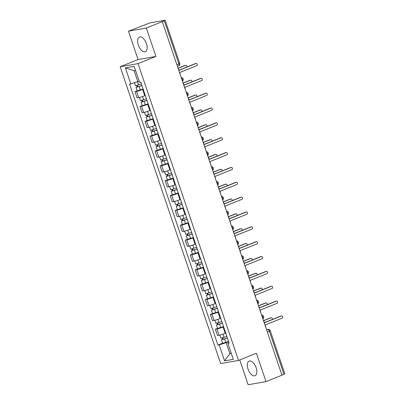 <?xml version="1.0" encoding="UTF-8"?>
<svg xmlns="http://www.w3.org/2000/svg" width="405" height="405" viewBox="0 0 405 405"><rect width="100%" height="100%" fill="white"/><g stroke="black" fill="none" stroke-linecap="round" stroke-linejoin="round"><path stroke-width="0.61" d="M256.147 367.705A7.872 4.06 -111.9 0 0 249.146 361.118A7.872 4.06 -111.9 0 0 248.022 369.137A7.872 4.06 -111.9 0 0 255.023 375.724A7.872 4.06 -111.9 0 0 256.147 367.705M146.463 43.659A7.872 4.06 -111.9 0 0 139.462 37.073A7.872 4.06 -111.9 0 0 138.338 45.092A7.872 4.06 -111.9 0 0 145.339 51.678A7.872 4.06 -111.9 0 0 146.463 43.659M239.75 359.939L248.149 384.75L266.014 381.606L281.976 375.182L162.304 21.622L146.342 28.046L128.476 31.19L138.075 59.56L120.184 66.759L220.654 363.579L238.52 360.435L138.049 63.61L155.94 56.416L146.342 28.046M128.476 31.19L150.093 22.847L165.144 20.25L179.739 63.372L178.868 63.838L164.273 20.716L165.144 20.25M266.014 381.606L256.411 353.236L238.52 360.435M267.346 331.953L270.221 330.683L284.816 373.81L283.945 374.271L269.35 331.148A2.02 1.043 -111.9 0 0 267.664 329.427L266.556 329.619M281.946 375.076L283.945 374.271M164.273 20.716L162.304 21.622M143.188 89.227L142.641 89.449A4.642 0.43 161.3 0 1 136.551 91.358L134.961 91.636L137.087 97.919L138.677 97.64A4.642 0.43 -18.7 0 0 144.767 95.732L145.314 95.509M137.168 90.745L134.961 91.636M148.215 104.08L147.663 104.298A4.642 0.43 161.3 0 1 141.578 106.206L139.988 106.485L142.115 112.767L143.704 112.489A4.642 0.43 -18.7 0 0 149.794 110.58L150.341 110.362M142.195 105.599L139.988 106.485M153.242 118.928L152.69 119.151A4.642 0.43 161.3 0 1 146.605 121.054L145.015 121.338L147.142 127.621L148.731 127.337A4.642 0.43 -18.7 0 0 154.816 125.434L155.368 125.211M147.223 120.447L145.015 121.338M158.269 133.782L157.717 133.999A4.642 0.43 161.3 0 1 151.632 135.908L150.042 136.186L152.169 142.469L153.758 142.19A4.642 0.43 -18.7 0 0 159.843 140.282L160.395 140.064M152.25 135.3L150.042 136.186M163.296 148.63L162.744 148.853A4.642 0.43 161.3 0 1 156.659 150.756L155.069 151.04L157.196 157.322L158.785 157.039A4.642 0.43 -18.7 0 0 164.87 155.135L165.422 154.912M157.277 150.149L155.069 151.04M168.323 163.478L167.771 163.701A4.642 0.43 161.3 0 1 161.686 165.61L160.096 165.888L162.223 172.171L163.812 171.892A4.642 0.43 -18.7 0 0 169.898 169.984L170.449 169.761M162.304 165.002L160.096 165.888M173.35 178.332L172.798 178.554A4.642 0.43 161.3 0 1 166.713 180.458L165.124 180.736L167.25 187.024L168.839 186.74A4.642 0.43 -18.7 0 0 174.925 184.837L175.476 184.614M167.331 179.85L165.124 180.736M178.377 193.18L177.825 193.403A4.642 0.43 161.3 0 1 171.74 195.311L170.151 195.59L172.277 201.872L173.867 201.594A4.642 0.43 -18.7 0 0 179.952 199.685L180.503 199.462M172.358 194.699L170.151 195.59M183.404 208.033L182.852 208.251A4.642 0.43 161.3 0 1 176.767 210.16L175.178 210.438L177.304 216.721L178.894 216.442A4.642 0.43 -18.7 0 0 184.979 214.539L185.53 214.316M177.385 209.552L175.178 210.438M188.426 222.882L187.88 223.104A4.642 0.43 161.3 0 1 181.789 225.013L180.205 225.291L182.331 231.574L183.921 231.295A4.642 0.43 -18.7 0 0 190.006 229.387L190.558 229.164M182.412 224.4L180.205 225.291M193.453 237.735L192.907 237.953A4.642 0.43 161.3 0 1 186.816 239.861L185.232 240.14L187.358 246.422L188.943 246.144A4.642 0.43 -18.7 0 0 195.033 244.235L195.58 244.018M187.439 239.254L185.232 240.14M198.48 252.583L197.934 252.806A4.642 0.43 161.3 0 1 191.843 254.71L190.254 254.993L192.385 261.276L193.97 260.997A4.642 0.43 -18.7 0 0 200.06 259.089L200.607 258.866M192.466 254.102L190.254 254.993M203.507 267.437L202.961 267.654A4.642 0.43 161.3 0 1 196.87 269.563L195.281 269.841L197.407 276.124L198.997 275.845A4.642 0.43 -18.7 0 0 205.087 273.937L205.634 273.719M197.493 268.955L195.281 269.841M208.535 282.285L207.983 282.508A4.642 0.43 161.3 0 1 201.898 284.411L200.308 284.695L202.434 290.977L204.024 290.694A4.642 0.43 -18.7 0 0 210.114 288.79L210.661 288.568M202.515 283.804L200.308 284.695M213.562 297.133L213.01 297.356A4.642 0.43 161.3 0 1 206.925 299.265L205.335 299.543L207.461 305.826L209.051 305.547A4.642 0.43 -18.7 0 0 215.136 303.639L215.688 303.416M207.542 298.657L205.335 299.543M218.589 311.987L218.037 312.209A4.642 0.43 161.3 0 1 211.952 314.113L210.362 314.391L212.488 320.679L214.078 320.395A4.642 0.43 -18.7 0 0 220.163 318.492L220.715 318.269M212.569 313.505L210.362 314.391M223.616 326.835L223.064 327.058A4.642 0.43 161.3 0 1 216.979 328.966L215.389 329.245L217.515 335.527L219.105 335.249A4.642 0.43 -18.7 0 0 225.19 333.34L225.742 333.118M217.596 328.354L215.389 329.245M135.538 70.455L134.106 70.708L137.811 81.658L139.148 81.121M137.811 81.658L130.8 83.85L125.388 67.858L134.136 66.319L139.553 82.311L140.773 82.099L229.129 343.121L227.904 343.339L233.315 359.331L224.567 360.875L219.156 344.878L226.167 342.686L229.873 353.631L231.301 353.378M130.8 83.85L129.575 84.068L217.93 345.095L219.156 344.878M120.184 66.759L138.049 63.61M138.075 59.56L155.94 56.416M231.204 353.094L229.873 353.631L224.567 360.875M228.643 341.688L226.167 342.686M222.623 343.207L217.93 345.095M228.921 342.503L227.904 343.339M125.388 67.858L134.106 70.708M180.235 74.586A2.02 1.721 80 0 0 180.109 73.776L179.688 72.541L196.658 65.711A1.159 0.987 80 0 0 195.919 63.524L178.949 70.349L178.529 69.113A2.02 1.721 80 0 0 178.144 68.41M178.904 70.217L195.24 63.641A1.159 0.987 -100 0 1 195.407 63.595L196.086 63.474M141.401 83.946L135.493 85.789L134.45 82.711M141.907 85.445L137.285 86.989L137.806 86.71L137.361 85.394M186.745 67.063A1.159 0.987 80 0 0 185.5 65.357L178.114 68.329M141.947 85.561L136.04 87.409L137.128 86.827L136.708 85.587M143.107 88.989L137.199 90.836L136.04 87.409M178.068 68.192L184.822 65.478A1.159 0.987 -100 0 1 184.994 65.428L185.667 65.311M137.867 86.893L137.128 86.827M185.257 89.434A2.02 1.721 80 0 0 185.136 88.629L184.715 87.389L201.685 80.565A1.159 0.987 80 0 0 200.946 78.373L183.976 85.202L183.556 83.962A2.02 1.721 80 0 0 183.171 83.258M183.931 85.065L200.267 78.494A1.159 0.987 -100 0 1 200.434 78.443L201.113 78.327M190.284 104.287A2.02 1.721 80 0 0 190.163 103.477L189.743 102.242L206.712 95.413A1.159 0.987 80 0 0 205.973 93.226L189.003 100.05L188.583 98.815A2.02 1.721 80 0 0 188.193 98.111M188.958 99.919L205.294 93.342A1.159 0.987 -100 0 1 205.462 93.297L206.14 93.175M146.428 98.795L140.52 100.642L139.447 97.473M146.934 100.293L142.312 101.837L142.833 101.559L142.388 100.248M191.767 81.911A1.159 0.987 80 0 0 190.527 80.21L183.141 83.177M146.974 100.415L141.067 102.257L142.155 101.68L141.735 100.44M148.134 103.842L142.226 105.685L141.067 102.257M183.095 83.045L189.849 80.327A1.159 0.987 -100 0 1 190.021 80.281L190.694 80.16M142.894 101.741L142.155 101.68M151.455 113.643L145.547 115.491L144.474 112.322M151.961 115.141L147.339 116.691L147.86 116.412L147.415 115.096M196.795 96.76A1.159 0.987 80 0 0 195.554 95.059L188.168 98.03M152.002 115.263L146.094 117.111L147.182 116.529L146.762 115.288M153.161 118.69L147.253 120.538L146.094 117.111M188.123 97.894L194.876 95.18A1.159 0.987 -100 0 1 195.043 95.129L195.721 95.008M147.921 116.594L147.182 116.529M195.311 119.136A2.02 1.721 80 0 0 195.19 118.331L194.77 117.091L211.739 110.266A1.159 0.987 80 0 0 211 108.074L194.03 114.904L193.61 113.663A2.02 1.721 80 0 0 193.22 112.96M193.985 114.767L210.322 108.196A1.159 0.987 -100 0 1 210.489 108.145L211.167 108.029M200.338 133.989A2.02 1.721 80 0 0 200.217 133.179L199.797 131.944L216.766 125.115A1.159 0.987 80 0 0 216.022 122.928L199.057 129.752L198.637 128.517A2.02 1.721 80 0 0 198.248 127.813M199.012 129.615L215.349 123.044A1.159 0.987 -100 0 1 215.516 122.998L216.194 122.877M205.365 148.838A2.02 1.721 80 0 0 205.244 148.027L204.824 146.792L221.793 139.968A1.159 0.987 80 0 0 221.049 137.776L204.085 144.6L203.664 143.365A2.02 1.721 80 0 0 203.275 142.661M204.034 144.469L220.376 137.897A1.159 0.987 -100 0 1 220.543 137.847L221.221 137.725M156.482 128.496L150.574 130.339L149.501 127.175M156.988 129.995L152.361 131.539L152.887 131.26L152.442 129.949M201.822 111.613A1.159 0.987 80 0 0 200.581 109.907L193.195 112.879M157.029 130.116L151.121 131.959L152.209 131.382L151.789 130.142M158.188 133.544L152.28 135.386L151.121 131.959M193.15 112.747L199.903 110.028A1.159 0.987 -100 0 1 200.07 109.978L200.748 109.861M152.948 131.443L152.209 131.382M161.509 143.345L155.601 145.192L154.528 142.023M162.015 144.843L157.388 146.387L157.915 146.109L157.469 144.798M206.849 126.461A1.159 0.987 80 0 0 205.608 124.76L198.222 127.732M162.056 144.965L156.148 146.812L157.236 146.23L156.816 144.99M163.215 148.392L157.307 150.235L156.148 146.812M198.177 127.595L204.93 124.877A1.159 0.987 -100 0 1 205.097 124.831L205.775 124.71M157.975 146.291L157.236 146.23M166.536 158.198L160.628 160.041L159.555 156.877M167.042 159.697L162.415 161.241L162.937 160.962L162.496 159.651M211.876 141.315A1.159 0.987 80 0 0 210.635 139.609L203.249 142.58M167.083 159.818L161.175 161.661L162.263 161.079L161.843 159.843M168.242 163.24L162.334 165.088L161.175 161.661M203.204 142.449L209.957 139.73A1.159 0.987 -100 0 1 210.124 139.679L210.802 139.563M163.002 161.144L162.263 161.079M210.392 163.691A2.02 1.721 80 0 0 210.271 162.881L209.851 161.641L226.82 154.816A1.159 0.987 80 0 0 226.076 152.624L209.107 159.454L208.691 158.213A2.02 1.721 80 0 0 208.302 157.515M209.061 159.317L225.398 152.746A1.159 0.987 -100 0 1 225.57 152.695L226.248 152.579M171.563 173.046L165.655 174.894L164.582 171.725M172.069 174.545L167.442 176.089L167.964 175.81L167.523 174.499M216.903 156.163A1.159 0.987 80 0 0 215.657 154.462L208.276 157.434M172.11 174.666L166.202 176.509L167.29 175.932L166.87 174.692M173.269 178.094L167.361 179.936L166.202 176.509M208.231 157.297L214.984 154.578A1.159 0.987 -100 0 1 215.151 154.533L215.83 154.411M168.029 175.993L167.29 175.932M215.419 178.539A2.02 1.721 80 0 0 215.293 177.729L214.878 176.494L231.847 169.665A1.159 0.987 80 0 0 231.103 167.478L214.134 174.302L213.719 173.067A2.02 1.721 80 0 0 213.329 172.363M214.088 174.17L230.425 167.594A1.159 0.987 -100 0 1 230.597 167.548L231.275 167.427M176.585 187.9L170.677 189.743L169.609 186.578M177.096 189.398L172.469 190.942L172.991 190.664L172.55 189.353M221.93 171.016A1.159 0.987 80 0 0 220.684 169.31L213.303 172.282M177.137 189.515L171.229 191.362L172.317 190.78L171.897 189.545M178.296 192.942L172.388 194.79L171.229 191.362M213.258 172.15L220.011 169.432A1.159 0.987 -100 0 1 220.178 169.381L220.857 169.265M173.056 190.846L172.317 190.78M220.447 193.393A2.02 1.721 80 0 0 220.32 192.583L219.905 191.342L236.869 184.518A1.159 0.987 80 0 0 236.13 182.326L219.161 189.155L218.746 187.915A2.02 1.721 80 0 0 218.356 187.216M219.115 189.019L235.452 182.447A1.159 0.987 -100 0 1 235.624 182.397L236.302 182.28M181.612 202.748L175.704 204.596L174.636 201.427M182.123 204.247L177.496 205.791L178.018 205.512L177.572 204.201M226.957 185.865A1.159 0.987 80 0 0 225.712 184.164L218.33 187.135M182.164 204.368L176.256 206.211L177.339 205.634L176.924 204.393M183.323 207.795L177.415 209.638L176.256 206.211M218.285 186.999L225.038 184.28A1.159 0.987 -100 0 1 225.205 184.234L225.884 184.113M178.078 205.694L177.339 205.634M225.474 208.241A2.02 1.721 80 0 0 225.347 207.431L224.932 206.196L241.896 199.366A1.159 0.987 80 0 0 241.157 197.179L224.188 204.004L223.768 202.768A2.02 1.721 80 0 0 223.383 202.065M224.142 203.872L240.479 197.296A1.159 0.987 -100 0 1 240.651 197.25L241.324 197.129M186.639 217.601L180.731 219.444L179.663 216.28M187.145 219.1L182.523 220.644L183.045 220.366L182.599 219.049M231.984 200.718A1.159 0.987 80 0 0 230.739 199.012L223.352 201.984M187.186 219.216L181.278 221.064L182.366 220.482L181.951 219.247M188.35 222.644L182.442 224.492L181.278 221.064M223.307 201.847L230.06 199.133A1.159 0.987 -100 0 1 230.232 199.083L230.911 198.966M183.106 220.548L182.366 220.482M230.501 223.089A2.02 1.721 80 0 0 230.374 222.284L229.954 221.044L246.923 214.22A1.159 0.987 80 0 0 246.184 212.028L229.215 218.857L228.795 217.617A2.02 1.721 80 0 0 228.41 216.913M229.169 218.72L245.506 212.149A1.159 0.987 -100 0 1 245.678 212.098L246.351 211.982M235.528 237.943A2.02 1.721 80 0 0 235.401 237.133L234.981 235.897L251.951 229.068A1.159 0.987 80 0 0 251.211 226.881L234.242 233.705L233.822 232.47A2.02 1.721 80 0 0 233.437 231.766M234.196 233.574L250.533 226.997A1.159 0.987 -100 0 1 250.705 226.952L251.378 226.83M240.555 252.791A2.02 1.721 80 0 0 240.428 251.986L240.008 250.746L256.978 243.921A1.159 0.987 80 0 0 256.238 241.729L239.269 248.559L238.849 247.318A2.02 1.721 80 0 0 238.464 246.615M239.223 248.422L255.56 241.851A1.159 0.987 -100 0 1 255.727 241.8L256.406 241.684M245.577 267.644A2.02 1.721 80 0 0 245.455 266.834L245.035 265.599L262.005 258.77A1.159 0.987 80 0 0 261.266 256.583L244.296 263.407L243.876 262.172A2.02 1.721 80 0 0 243.491 261.468M244.25 263.27L260.587 256.699A1.159 0.987 -100 0 1 260.754 256.654L261.433 256.532M250.604 282.493A2.02 1.721 80 0 0 250.482 281.683L250.062 280.447L267.032 273.623A1.159 0.987 80 0 0 266.293 271.431L249.323 278.26L248.903 277.02A2.02 1.721 80 0 0 248.513 276.316M249.277 278.124L265.614 271.552A1.159 0.987 -100 0 1 265.781 271.502L266.46 271.38M255.631 297.346A2.02 1.721 80 0 0 255.509 296.536L255.089 295.296L272.059 288.471A1.159 0.987 80 0 0 271.32 286.279L254.35 293.109L253.93 291.873A2.02 1.721 80 0 0 253.54 291.17M254.305 292.972L270.641 286.401A1.159 0.987 -100 0 1 270.808 286.35L271.487 286.234M191.666 232.45L185.758 234.298L184.685 231.128M192.173 233.948L187.55 235.492L188.072 235.214L187.626 233.903M237.011 215.566A1.159 0.987 80 0 0 235.766 213.865L228.379 216.832M192.213 234.07L186.305 235.912L187.394 235.335L186.973 234.095M193.377 237.497L187.469 239.34L186.305 235.912M228.334 216.7L235.087 213.982A1.159 0.987 -100 0 1 235.259 213.936L235.938 213.815M188.133 235.396L187.394 235.335M196.693 247.303L190.785 249.146L189.712 245.977M197.2 248.797L192.577 250.346L193.099 250.067L192.653 248.751M242.038 230.415A1.159 0.987 80 0 0 240.793 228.714L233.407 231.685M197.24 248.918L191.332 250.766L192.421 250.184L192 248.943M198.399 252.345L192.491 254.193L191.332 250.766M233.361 231.549L240.114 228.835A1.159 0.987 -100 0 1 240.286 228.785L240.96 228.663M193.16 250.249L192.421 250.184M201.72 262.151L195.812 263.994L194.739 260.83M202.227 263.65L197.605 265.194L198.126 264.916L197.68 263.604M247.065 245.268A1.159 0.987 80 0 0 245.82 243.567L238.434 246.534M202.267 263.771L196.359 265.614L197.448 265.037L197.027 263.797M203.426 267.199L197.519 269.042L196.359 265.614M238.388 246.402L245.141 243.683A1.159 0.987 -100 0 1 245.314 243.633L245.987 243.516M198.187 265.098L197.448 265.037M206.747 277L200.84 278.848L199.766 275.678M207.254 278.498L202.632 280.042L203.153 279.764L202.708 278.453M252.087 260.116A1.159 0.987 80 0 0 250.847 258.415L243.461 261.387M207.294 278.62L201.386 280.468L202.475 279.885L202.054 278.645M208.453 282.047L202.546 283.89L201.386 280.468M243.415 261.25L250.168 258.537A1.159 0.987 -100 0 1 250.341 258.486L251.014 258.365M203.214 279.946L202.475 279.885M211.774 291.853L205.867 293.696L204.793 290.532M212.281 293.352L207.659 294.896L208.18 294.617L207.735 293.306M257.114 274.97A1.159 0.987 80 0 0 255.874 273.264L248.488 276.235M212.321 293.473L206.413 295.316L207.502 294.734L207.082 293.498M213.481 296.895L207.573 298.743L206.413 295.316M248.442 276.104L255.196 273.385A1.159 0.987 -100 0 1 255.363 273.334L256.041 273.218M208.241 294.8L207.502 294.734M216.802 306.701L210.894 308.549L209.82 305.38M217.308 308.2L212.681 309.744L213.207 309.466L212.762 308.154M262.141 289.818A1.159 0.987 80 0 0 260.901 288.117L253.515 291.089M217.348 308.321L211.44 310.164L212.529 309.587L212.109 308.347M218.508 311.749L212.6 313.591L211.44 310.164M253.469 290.952L260.223 288.233A1.159 0.987 -100 0 1 260.39 288.188L261.068 288.066M213.268 309.648L212.529 309.587M260.658 312.194A2.02 1.721 80 0 0 260.536 311.384L260.116 310.149L277.086 303.32A1.159 0.987 80 0 0 276.342 301.133L259.377 307.957L258.957 306.722A2.02 1.721 80 0 0 258.567 306.018M259.332 307.825L275.668 301.249A1.159 0.987 -100 0 1 275.835 301.204L276.514 301.082M221.829 321.555L215.921 323.398L214.847 320.233M222.335 323.053L217.708 324.597L218.234 324.319L217.789 323.008M267.168 304.671A1.159 0.987 80 0 0 265.928 302.965L258.542 305.937M222.375 323.17L216.467 325.018L217.556 324.435L217.136 323.2M223.535 326.597L217.627 328.445L216.467 325.018M258.496 305.805L265.25 303.087A1.159 0.987 -100 0 1 265.417 303.036L266.095 302.92M218.295 324.501L217.556 324.435M265.685 327.048A2.02 1.721 80 0 0 265.564 326.238L265.143 324.997L282.113 318.173A1.159 0.987 80 0 0 281.369 315.981L264.404 322.81L263.984 321.57A2.02 1.721 80 0 0 263.594 320.871M264.359 322.674L280.695 316.102A1.159 0.987 -100 0 1 280.862 316.052L281.541 315.935M226.856 336.403L220.948 338.251L219.874 335.082M227.362 337.902L222.735 339.446L223.256 339.167L222.816 337.856M272.195 319.52A1.159 0.987 80 0 0 270.955 317.819L263.569 320.79M227.402 338.023L221.494 339.866L222.583 339.289L222.163 338.048M228.562 341.45L222.654 343.293L221.494 339.866M263.523 320.654L270.277 317.935A1.159 0.987 -100 0 1 270.444 317.89L271.122 317.768M223.322 339.35L222.583 339.289M262.81 318.553A2.02 1.043 -111.9 0 0 262.718 316.943A2.02 1.043 -111.9 0 0 261.772 315.485M257.782 303.704A2.02 1.043 -111.9 0 0 257.691 302.095A2.02 1.043 -111.9 0 0 256.745 300.632M252.755 288.851A2.02 1.043 -111.9 0 0 252.664 287.241A2.02 1.043 -111.9 0 0 251.718 285.783M247.733 274.003A2.02 1.043 -111.9 0 0 247.637 272.393A2.02 1.043 -111.9 0 0 246.691 270.93M242.706 259.149A2.02 1.043 -111.9 0 0 242.61 257.539A2.02 1.043 -111.9 0 0 241.663 256.081M237.679 244.301A2.02 1.043 -111.9 0 0 237.583 242.691A2.02 1.043 -111.9 0 0 236.636 241.228M232.652 229.448A2.02 1.043 -111.9 0 0 232.556 227.838A2.02 1.043 -111.9 0 0 231.614 226.38M227.625 214.599A2.02 1.043 -111.9 0 0 227.529 212.989A2.02 1.043 -111.9 0 0 226.587 211.526M222.598 199.746A2.02 1.043 -111.9 0 0 222.502 198.136A2.02 1.043 -111.9 0 0 221.56 196.678M217.571 184.898A2.02 1.043 -111.9 0 0 217.475 183.288A2.02 1.043 -111.9 0 0 216.533 181.83M212.544 170.049A2.02 1.043 -111.9 0 0 212.453 168.44A2.02 1.043 -111.9 0 0 211.506 166.976M207.517 155.196A2.02 1.043 -111.9 0 0 207.426 153.586A2.02 1.043 -111.9 0 0 206.479 152.128M202.49 140.348A2.02 1.043 -111.9 0 0 202.399 138.738A2.02 1.043 -111.9 0 0 201.452 137.275M197.463 125.494A2.02 1.043 -111.9 0 0 197.372 123.884A2.02 1.043 -111.9 0 0 196.425 122.426M192.436 110.646A2.02 1.043 -111.9 0 0 192.345 109.036A2.02 1.043 -111.9 0 0 191.398 107.573M187.414 95.793A2.02 1.043 -111.9 0 0 187.318 94.183A2.02 1.043 -111.9 0 0 186.371 92.725M182.387 80.944A2.02 1.043 -111.9 0 0 182.29 79.334A2.02 1.043 -111.9 0 0 181.344 77.871M266.632 329.842L267.664 329.427A2.02 1.721 80 0 1 267.958 329.341L266.546 329.589M225.19 333.34L223.064 327.058M220.163 318.492L218.037 312.209M215.136 303.639L213.01 297.356M210.114 288.79L207.983 282.508M205.087 273.937L202.961 267.654M200.06 259.089L197.934 252.806M195.033 244.235L192.907 237.953M190.006 229.387L187.88 223.104M184.979 214.539L182.852 208.251M179.952 199.685L177.825 193.403M174.925 184.837L172.798 178.554M169.898 169.984L167.771 163.701M164.87 155.135L162.744 148.853M159.843 140.282L157.717 133.999M154.816 125.434L152.69 119.151M149.794 110.58L147.663 104.298M144.767 95.732L142.641 89.449M214.078 320.395L211.952 314.113M209.051 305.547L206.925 299.265M204.024 290.694L201.898 284.411M198.997 275.845L196.87 269.563M193.97 260.997L191.843 254.71M188.943 246.144L186.816 239.861M183.921 231.295L181.789 225.013M178.894 216.442L176.767 210.16M173.867 201.594L171.74 195.311M168.839 186.74L166.713 180.458M163.812 171.892L161.686 165.61M158.785 157.039L156.659 150.756M153.758 142.19L151.632 135.908M148.731 127.337L146.605 121.054M143.704 112.489L141.578 106.206M138.677 97.64L136.551 91.358M219.105 335.249L216.979 328.966M178.473 65.924A2.02 1.043 -111.9 0 0 178.58 65.893A2.02 1.043 -111.9 0 0 178.868 63.838L176.869 64.643M195.919 63.524L195.24 63.641M138.611 84.969L137.523 81.749M140.317 90.016L139.158 86.589M184.822 65.478L185.5 65.357M200.946 78.373L200.267 78.494M205.973 93.226L205.294 93.342M143.638 99.822L142.53 96.552M145.344 104.87L144.185 101.442M189.849 80.327L190.527 80.21M148.665 114.671L147.557 111.405M150.371 119.718L149.212 116.291M194.876 95.18L195.554 95.059M211 108.074L210.322 108.196M216.022 122.928L215.349 123.044M221.049 137.776L220.376 137.897M153.692 129.524L152.584 126.254M155.398 134.566L154.239 131.144M199.903 110.028L200.581 109.907M158.719 144.372L157.611 141.107M160.426 149.42L159.266 145.992M204.93 124.877L205.608 124.76M163.747 159.226L162.638 155.955M165.453 164.268L164.293 160.841M209.957 139.73L210.635 139.609M226.076 152.624L225.398 152.746M168.774 174.074L167.665 170.809M170.48 179.121L169.32 175.694M214.984 154.578L215.657 154.462M231.103 167.478L230.425 167.594M173.796 188.927L172.692 185.657M175.507 193.97L174.347 190.542M220.011 169.432L220.684 169.31M236.13 182.326L235.452 182.447M178.823 203.776L177.719 200.505M180.534 208.823L179.374 205.396M225.038 184.28L225.712 184.164M241.157 197.179L240.479 197.296M183.85 218.629L182.746 215.359M185.561 223.671L184.402 220.244M230.06 199.133L230.739 199.012M246.184 212.028L245.506 212.149M251.211 226.881L250.533 226.997M256.238 241.729L255.56 241.851M261.266 256.583L260.587 256.699M266.293 271.431L265.614 271.552M271.32 286.279L270.641 286.401M188.877 233.477L187.773 230.207M190.588 238.525L189.424 235.097M235.087 213.982L235.766 213.865M193.904 248.326L192.8 245.06M195.61 253.373L194.451 249.946M240.114 228.835L240.793 228.714M198.931 263.179L197.827 259.909M200.637 268.221L199.478 264.799M245.141 243.683L245.82 243.567M203.958 278.027L202.849 274.762M205.664 283.075L204.505 279.647M250.168 258.537L250.847 258.415M208.985 292.881L207.876 289.61M210.691 297.923L209.532 294.496M255.196 273.385L255.874 273.264M214.012 307.729L212.903 304.464M215.718 312.776L214.559 309.349M260.223 288.233L260.901 288.117M276.342 301.133L275.668 301.249M219.039 322.582L217.93 319.312M220.745 327.625L219.586 324.197M265.25 303.087L265.928 302.965M281.369 315.981L280.695 316.102M224.066 337.431L222.958 334.16M225.772 342.478L224.613 339.051M270.277 317.935L270.955 317.819M182.452 81.137A2.02 2.02 0 0 0 181.217 77.497M187.48 95.99A2.02 2.02 0 0 0 186.244 92.35M192.507 110.838A2.02 2.02 0 0 0 191.271 107.198M197.529 125.692A2.02 2.02 0 0 0 196.298 122.052M202.556 140.54A2.02 2.02 0 0 0 201.326 136.9M207.583 155.393A2.02 2.02 0 0 0 206.353 151.754M212.61 170.242A2.02 2.02 0 0 0 211.38 166.602M217.637 185.095A2.02 2.02 0 0 0 216.407 181.45M222.664 199.943A2.02 2.02 0 0 0 221.434 196.303M227.691 214.792A2.02 2.02 0 0 0 226.461 211.152M232.718 229.645A2.02 2.02 0 0 0 231.483 226.005M237.745 244.493A2.02 2.02 0 0 0 236.51 240.853M242.772 259.347A2.02 2.02 0 0 0 241.537 255.707M247.799 274.195A2.02 2.02 0 0 0 246.564 270.555M252.826 289.048A2.02 2.02 0 0 0 251.591 285.409M257.848 303.897A2.02 2.02 0 0 0 256.618 300.257M262.875 318.75A2.02 2.02 0 0 0 261.645 315.11M177.446 66.349L178.58 65.893A2.02 2.02 0 0 0 179.739 63.372M270.221 330.683A2.02 2.02 0 0 0 267.958 329.341"/></g></svg>
